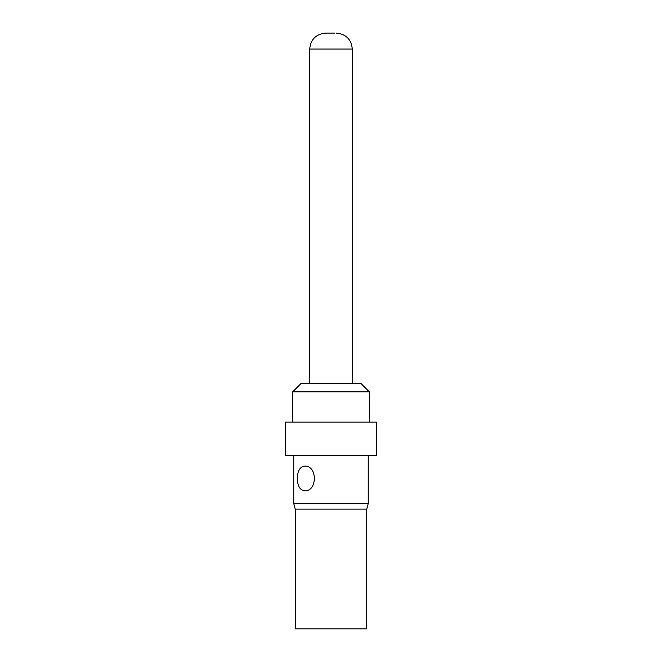 <?xml version="1.0" encoding="UTF-8"?>
<svg xmlns="http://www.w3.org/2000/svg" width="662" height="662" viewBox="0 0 662 662"><rect width="100%" height="100%" fill="white"/><g stroke="black" fill="none" stroke-linecap="round" stroke-linejoin="round"><path stroke-width="0.99" d="M334.765 33.1L325.679 33.1L334.765 33.1M292.695 391.854L301.21 383.348L360.79 383.348L369.305 391.854L292.695 391.854L292.695 422.075M285.678 422.075L376.322 422.075L376.322 455.696L285.678 455.696L285.678 422.075M368.238 455.696L368.238 503.567L293.762 503.567L293.762 455.696M297.428 478.461C297.437 485.958 299.845 490.07 304.669 490.799C317.553 491.601 317.545 465.353 304.669 466.122C299.861 466.826 297.445 470.939 297.428 478.461M293.762 503.567L295.252 509.128L366.748 509.128L368.238 503.567M366.748 509.128L366.748 628.9L295.252 628.9L295.252 509.128M325.679 33.1C315.898 34.134 310.577 39.455 309.725 49.062L352.275 49.062C351.423 39.455 346.102 34.134 336.321 33.1M309.725 49.062L309.725 383.348M352.275 49.062L352.275 383.348M369.305 391.854L369.305 422.075"/></g></svg>
